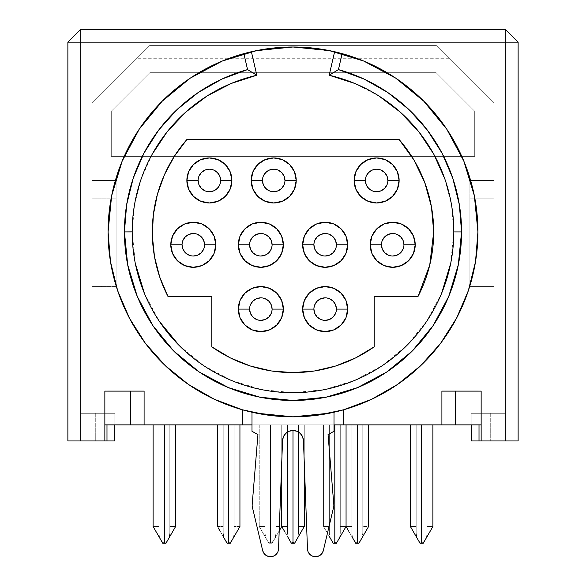 <?xml version="1.0" encoding="UTF-8"?>
<svg xmlns="http://www.w3.org/2000/svg" width="586" height="586" viewBox="0 0 586 586"><rect width="100%" height="100%" fill="white"/><g stroke="black" fill="none" stroke-linecap="round" stroke-linejoin="round"><path stroke-width="0.44" stroke-dasharray="2.93 2.2" d="M427.04 536.666L423.253 543.229L424.22 541.559L421.642 542.673L424.22 541.559L426.469 537.662L427.113 533.201L427.113 424.879L421.642 424.879L421.642 542.673L424.22 541.559L426.469 537.662L427.113 533.201L427.113 424.879L410.39 424.879L410.39 526.521L420.037 543.229L421.642 543.229L421.642 424.879L421.642 542.673L421.642 424.879L410.39 424.879L432.9 424.879L410.39 424.879L432.9 424.879L410.39 424.879L410.39 526.521L416.177 526.521L416.177 424.879L410.39 424.879L410.39 526.521L410.39 424.879L410.39 526.521L416.177 526.521L416.177 424.879L416.177 533.201L416.822 537.662L419.071 541.559L421.642 542.673L421.642 424.879L421.642 543.229L423.253 543.229L420.037 543.229L423.253 543.229L420.037 543.229L419.071 541.559L421.642 542.673L419.071 541.559L410.39 526.521L410.39 424.879L416.177 424.879L416.177 533.201L416.177 424.879L416.177 533.201L416.822 537.662L410.39 526.521L416.243 536.666M357.321 542.673L359.892 541.559L362.148 537.662L362.793 533.201L362.793 424.879L357.321 424.879L357.321 542.673L357.321 424.879L346.062 424.879L346.062 526.521L346.062 424.879L334.811 424.879L334.811 542.673L337.382 541.559L339.631 537.662L340.276 533.201L340.276 424.879L323.553 424.879L323.553 526.521L327.435 533.245L323.553 526.521L329.339 526.521L329.339 424.879L323.553 424.879L368.579 424.879L323.553 424.879L323.553 526.521L323.553 424.879L323.553 526.521L332.233 541.559L334.811 542.673L334.811 424.879L329.339 424.879L329.339 533.201L329.984 537.662L323.553 526.521L329.339 526.521L329.339 424.879L329.339 533.201L329.339 526.521L329.339 533.201L329.984 537.662L333.2 543.229L332.233 541.559L334.811 542.673L337.382 541.559L346.062 526.521L346.062 424.879L340.276 424.879L340.276 526.521L351.856 526.521L351.856 424.879L346.062 424.879L346.062 526.521L346.062 424.879L346.062 526.521L340.276 526.521L340.276 424.879L340.276 533.201L340.276 526.521L340.276 533.201L339.631 537.662L346.062 526.521L354.75 541.559L357.321 542.673L354.75 541.559L346.062 526.521L351.856 526.521L351.856 424.879L351.856 533.201L352.501 537.662L351.856 533.201L351.856 424.879L368.579 424.879L362.793 424.879L362.793 526.521L368.579 526.521L368.579 424.879L368.579 526.521L362.793 526.521L362.793 424.879L362.793 533.201L362.793 526.521L362.793 533.201L362.148 537.662L368.579 526.521L359.892 541.559L357.321 542.673M293 542.673L295.571 541.559L297.827 537.662L298.464 533.201L298.464 424.879L293 424.879L293 542.673L293 424.879L281.741 424.879L281.741 526.521L281.741 424.879L304.259 424.879L270.49 424.879L270.49 542.673L273.061 541.559L275.31 537.662L275.955 533.201L275.955 424.879L259.232 424.879L259.232 526.521L268.879 543.229L270.49 543.229L270.49 424.879L281.741 424.879L259.232 424.879L270.49 424.879L270.49 543.229L272.094 543.229L279.2 530.931L272.094 543.229L268.879 543.229L272.094 543.229L281.741 526.521L281.741 424.879L281.741 462.259L281.741 424.879L275.955 424.879L275.955 526.521L287.536 526.521L287.536 424.879L281.741 424.879L281.741 526.521L281.741 424.879L281.741 526.521L275.955 526.521L275.955 424.879L275.955 533.201L275.955 526.521L275.955 533.201L275.31 537.662L281.741 526.521L290.429 541.559L293 542.673L290.429 541.559L281.741 526.521L287.536 526.521L287.536 424.879L287.536 533.201L288.173 537.662L287.536 533.201L287.536 424.879L293 424.879L293 430.498L293 424.879L304.259 424.879L304.259 462.259L304.259 424.879L298.464 424.879L298.464 526.521L304.259 526.521L304.259 424.879L304.259 526.521L298.464 526.521L298.464 424.879L298.464 533.201L298.464 526.521L298.464 533.201L297.827 537.662L304.259 526.521L295.571 541.559L293 542.673M228.679 542.673L231.25 541.559L233.499 537.662L234.144 533.201L234.144 424.879L228.679 424.879L228.679 542.673L228.679 424.879L217.421 424.879L239.938 424.879L217.421 424.879L217.421 526.521L223.207 526.521L223.207 424.879L217.421 424.879L217.421 526.521L226.108 541.559L228.679 542.673L226.108 541.559L217.421 526.521L223.207 526.521L223.207 424.879L223.207 533.201L223.852 537.662L223.207 533.201L223.207 424.879L239.938 424.879L234.144 424.879L234.144 526.521L239.938 526.521L239.938 424.879L239.938 526.521L234.144 526.521L234.144 424.879L234.144 533.201L234.144 526.521L234.144 533.201L233.499 537.662L239.938 526.521L231.25 541.559L228.679 542.673M169.757 536.666L165.963 543.229L162.747 543.229L165.963 543.229L175.61 526.521L175.61 424.879L164.358 424.879L164.358 543.229L165.963 543.229L175.61 526.521L175.61 424.879L169.823 424.879L169.823 533.201L169.823 526.521L175.61 526.521L175.61 424.879L175.61 526.521L169.757 536.666L175.61 526.521L175.61 424.879L169.823 424.879L169.823 526.521L175.61 526.521L175.61 424.879L158.887 424.879L158.887 533.201L159.531 537.662L161.78 541.559L164.358 542.673L166.929 541.559L169.178 537.662L169.823 533.201L169.823 424.879L164.358 424.879L164.358 542.673L166.929 541.559L169.178 537.662L169.823 533.201L169.823 424.879L153.1 424.879L153.1 526.521L162.747 543.229L164.358 543.229L164.358 424.879L164.358 542.673L164.358 424.879L153.1 424.879L175.61 424.879L153.1 424.879L175.61 424.879L153.1 424.879L153.1 526.521L158.887 526.521L158.887 424.879L153.1 424.879L153.1 526.521L153.1 424.879L153.1 526.521L158.887 526.521L158.887 424.879L158.887 533.201L159.531 537.662L161.78 541.559L164.358 542.673L164.358 424.879L158.887 424.879L158.887 533.201L158.887 424.879L153.1 424.879L153.1 526.521L158.96 536.666M381.442 244.78A11.259 11.259 0 0 0 392.701 256.031A11.259 11.259 0 0 0 403.952 244.78A11.259 11.259 0 0 0 392.701 233.521A11.259 11.259 0 0 0 381.442 244.78L382.299 240.472M313.906 244.78A11.259 11.259 0 0 0 325.164 256.031A11.259 11.259 0 0 0 336.415 244.78A11.259 11.259 0 0 0 325.164 233.521A11.259 11.259 0 0 0 313.906 244.78L314.763 240.472M182.048 244.78A11.259 11.259 0 0 0 193.299 256.031A11.259 11.259 0 0 0 204.558 244.78A11.259 11.259 0 0 0 193.299 233.521A11.259 11.259 0 0 0 182.048 244.78L182.905 240.472M198.127 180.459A11.259 11.259 0 0 0 209.385 191.71A11.259 11.259 0 0 0 220.636 180.459A11.259 11.259 0 0 0 209.385 169.2A11.259 11.259 0 0 0 198.127 180.459L198.984 176.152M262.447 180.459A11.259 11.259 0 0 0 273.706 191.71A11.259 11.259 0 0 0 284.957 180.459A11.259 11.259 0 0 0 273.706 169.2A11.259 11.259 0 0 0 262.447 180.459L263.304 176.152M365.364 180.459A11.259 11.259 0 0 0 376.615 191.71A11.259 11.259 0 0 0 387.873 180.459A11.259 11.259 0 0 0 376.615 169.2A11.259 11.259 0 0 0 365.364 180.459L366.221 176.152M249.585 244.78A11.259 11.259 0 0 0 260.836 256.031A11.259 11.259 0 0 0 272.094 244.78A11.259 11.259 0 0 0 260.836 233.521A11.259 11.259 0 0 0 249.585 244.78L250.442 240.472M249.585 309.1A11.259 11.259 0 0 0 260.836 320.359A11.259 11.259 0 0 0 272.094 309.1A11.259 11.259 0 0 0 260.836 297.842A11.259 11.259 0 0 0 249.585 309.1L250.442 304.793M313.906 309.1A11.259 11.259 0 0 0 325.164 320.359A11.259 11.259 0 0 0 336.415 309.1A11.259 11.259 0 0 0 325.164 297.842A11.259 11.259 0 0 0 313.906 309.1L314.763 304.793M333.624 507.139A8.043 8.043 0 0 0 333.815 504.619L328.057 434.526L333.815 504.619A8.043 8.043 0 0 1 333.624 507.139L323.333 550.554L333.624 507.139M188.428 384.431A184.927 184.927 0 0 0 477.927 231.917L477.927 231.844M256.822 75.235L251.394 51.729L256.822 75.235A160.806 160.806 0 0 0 293 392.715A160.806 160.806 0 0 0 329.178 75.235L334.606 51.729L329.178 75.235M257.327 368.023L250.398 366.016L230.357 357.9L211.795 346.817A140.706 140.706 0 0 0 374.205 346.817L374.205 296.399L418.06 296.399A140.706 140.706 0 0 0 399.059 139.453L413.848 159.839L424.755 182.546L431.45 206.829L433.706 231.917L429.736 265.092L418.06 296.399L374.205 296.399L374.205 346.817L355.643 357.9L335.602 366.016L314.557 370.96L293 372.615L271.443 370.96M334.005 424.879L251.995 424.879L334.005 424.879M104.857 424.879L481.143 424.879L481.143 440.958L481.143 391.111L481.143 424.879L471.173 424.879L471.173 413.298L479.011 413.298L479.011 268.901L494.005 268.901L494.005 413.298L479.011 413.298L479.011 268.901L469.884 268.901L469.884 198.141L479.011 198.141L479.011 88.274L448.979 58.248L137.021 58.248L106.989 88.274L106.989 198.141L116.116 198.141L116.116 268.901L106.989 268.901L106.989 413.298L114.827 413.298L114.827 424.879L471.173 424.879L471.173 413.298L494.005 413.298L494.005 103.268L494.005 413.298L505.264 413.298L471.173 413.298L471.173 440.958L505.264 440.958L505.264 413.298L505.264 440.958L518.127 440.958L518.127 42.163L518.127 440.958L490.262 440.958L490.262 413.298L471.173 413.298L471.173 440.958L490.262 440.958L490.262 413.298L505.264 413.298L505.264 440.958L505.264 413.298L494.005 413.298L494.005 103.268L494.005 198.141L479.011 198.141L479.011 88.274L494.005 103.268L436.116 45.378L149.884 45.378L436.116 45.378L494.005 103.268L436.116 45.378L149.884 45.378L91.995 103.268L91.995 198.141L106.989 198.141L106.989 88.274L91.995 103.268L91.995 413.298L106.989 413.298L106.989 268.901L91.995 268.901L91.995 413.298L80.736 413.298L80.736 440.958L80.736 413.298L114.827 413.298L91.995 413.298L91.995 103.268L149.884 45.378L436.116 45.378L448.979 58.248L137.021 58.248L149.884 45.378L91.995 103.268L91.995 413.298L80.736 413.298L80.736 440.958L114.827 440.958L114.827 413.298L95.738 413.298L95.738 440.958L114.827 440.958L114.827 413.298L114.827 424.879L104.857 424.879L104.857 391.111L104.857 424.879M186.941 139.453A140.706 140.706 0 0 0 167.94 296.399L159.751 277.097L154.514 256.8L152.353 235.946L153.32 215.003L157.378 194.435L164.454 174.701L174.379 156.235L186.941 139.453L399.059 139.453L186.941 139.453M256.294 413.159L251.995 412.236A184.927 184.927 0 0 0 334.005 412.236A184.927 184.927 0 0 1 251.995 412.236L251.995 431.311L251.995 412.236C265.495 415.306 279.156 416.836 293 416.836L292.971 416.836M111.289 111.259L149.84 72.715L436.16 72.715L474.711 111.259L474.711 156.337L111.289 156.337L111.289 111.259L149.84 72.715L436.16 72.715L474.711 111.259L474.711 156.337L111.289 156.337L474.711 156.337L474.711 111.259L436.16 72.715L149.84 72.715L111.289 111.259L111.289 156.337L111.289 111.259L149.84 72.715L436.16 72.715L474.711 111.259L474.711 156.337L111.289 156.337L111.289 111.259M455.41 391.111L481.143 391.111L455.41 391.111L455.41 424.879L455.41 391.111L441.903 391.111L455.41 391.111M441.903 424.879L441.903 391.111L441.903 424.879M144.097 424.879L144.097 391.111L104.857 391.111L130.59 391.111L130.59 424.879L130.59 391.111L144.097 391.111L144.097 424.879M67.873 440.958L80.736 440.958L80.736 413.298L95.738 413.298L95.738 440.958L67.873 440.958L67.873 42.163L67.873 440.958M505.264 29.3L80.736 29.3L67.873 42.163L80.736 29.3L505.264 29.3L518.127 42.163L505.264 29.3M479.011 268.901L494.005 268.901L479.011 268.901M494.005 286.591L494.005 268.901L469.884 268.901L469.884 286.591L494.005 286.591L469.884 286.591L494.005 286.591L469.884 286.591L469.884 180.459L494.005 180.459L494.005 286.591M494.005 180.459L469.884 180.459L494.005 180.459L469.884 180.459L469.884 198.141L494.005 198.141L494.005 180.459M494.005 198.141L469.884 198.141L494.005 198.141M469.884 268.901L469.884 180.459L469.884 268.901M91.995 198.141L116.116 198.141L91.995 198.141L91.995 180.459L116.116 180.459L116.116 198.141L91.995 198.141M91.995 180.459L116.116 180.459L91.995 180.459L91.995 286.591L116.116 286.591L116.116 180.459L91.995 180.459M91.995 286.591L116.116 286.591L91.995 286.591L91.995 268.901L116.116 268.901L116.116 286.591L91.995 286.591M106.989 268.901L91.995 268.901L106.989 268.901M116.116 198.141L116.116 286.591L116.116 198.141M332.079 51.165L293 46.99M292.978 46.99L253.921 51.165M152.184 154.264L141.182 178.898L134.458 205.027L132.194 231.917M132.194 231.968L135.285 263.282M144.434 293.454L159.297 321.253M179.294 345.623L203.62 365.591M203.664 365.62L231.463 380.475M231.514 380.497L261.627 389.631L292.949 392.715M293.051 392.715L324.373 389.631L354.486 380.497M354.537 380.475L382.336 365.62M382.38 365.591L406.706 345.623L426.703 321.253L441.566 293.454M450.715 263.282L453.806 231.968M453.806 231.917L451.542 205.027L444.818 178.898M378.812 95.921L354.867 83.49M211.795 346.817L211.795 296.399L167.94 296.399L211.795 296.399L211.795 346.817M343.652 409.768L343.652 424.879L343.652 409.768L371.619 399.293L397.535 384.453L420.726 365.642L440.591 343.337L456.597 318.125L468.346 290.671L475.517 261.678L477.927 231.917M242.348 424.879L242.348 409.768L242.348 424.879M334.005 412.236L329.706 413.159L334.005 412.236L334.005 431.311L328.057 434.526L334.005 431.311L334.005 412.236C320.505 415.306 306.844 416.836 293 416.836L318.572 415.064M267.428 415.064L242.348 409.768L214.381 399.293L188.465 384.453L165.274 365.642L145.409 343.337L129.403 318.125M474.887 198.537L472.653 188.062M465.804 166.058L461.021 154.667M450.715 135.351L443.983 125.133M429.164 106.784L422.103 99.517M396.107 78.399L392.664 76.143M366.69 62.306L356.31 58.161M342.195 53.656L334.606 51.729M229.69 58.161L219.31 62.306M193.336 76.143L189.893 78.399M163.897 99.517L156.836 106.784M142.017 125.133L135.285 135.351M124.979 154.667L120.196 166.058M113.347 188.062L111.113 198.537M108.073 231.844L110.483 261.678L117.654 290.671M251.394 51.729L243.871 53.634M311.957 555.916L309.65 554.21L308.09 551.8L307.474 548.994L303.453 440.569L307.474 548.994A8.043 8.043 0 0 0 323.333 550.554M303.453 440.569L303.453 440.569A10.46 10.46 0 0 0 293 430.498A10.46 10.46 0 0 0 282.547 440.569L278.526 548.994L282.547 440.569L283.448 436.687L285.741 433.428L289.088 431.259L293 430.498L296.912 431.259L300.259 433.428L302.552 436.695M262.667 550.554L252.376 507.139L262.667 550.554A8.043 8.043 0 0 0 278.526 548.994L277.911 551.8L276.35 554.21L274.043 555.916L271.281 556.7L268.417 556.466M252.185 504.619A8.043 8.043 0 0 0 252.376 507.139A8.043 8.043 0 0 1 252.185 504.619L257.943 434.526L251.995 431.311L257.943 434.526L252.185 504.619M317.575 556.466L320.183 555.242M320.85 319.502L325.164 320.359M335.558 313.407L336.415 309.1M329.471 298.699L325.164 297.842M256.529 319.502L260.836 320.359M271.237 313.407L272.094 309.1M265.15 298.699L260.836 297.842M256.529 255.181L260.836 256.031M271.237 249.087L272.094 244.78M265.15 234.378L260.836 233.521M372.308 190.853L376.615 191.71M387.016 184.766L387.873 180.459M380.929 170.057L376.615 169.2M269.399 190.853L273.706 191.71M284.1 184.766L284.957 180.459M278.013 170.057L273.706 169.2M205.071 190.853L209.385 191.71M219.779 184.766L220.636 180.459M213.692 170.057L209.385 169.2M188.992 255.181L193.299 256.031M203.701 249.087L204.558 244.78M197.607 234.378L193.299 233.521M320.85 255.181L325.164 256.031M335.558 249.087L336.415 244.78M329.471 234.378L325.164 233.521M388.393 255.181L392.701 256.031M403.095 249.087L403.952 244.78M397.008 234.378L392.701 233.521M336.415 543.229L333.2 543.229L336.415 543.229L337.382 541.559L336.415 543.229M265.019 424.879L259.232 424.879L259.232 526.521L265.019 526.521L265.019 424.879L265.019 533.201L265.663 537.662L267.912 541.559L270.49 542.673L270.49 424.879L265.019 424.879L265.019 533.201L265.019 424.879M259.232 424.879L259.232 526.521L259.232 424.879M169.823 424.879L169.823 533.201L169.823 424.879M158.887 533.201L158.887 424.879L158.887 533.201L158.887 526.521L153.1 526.521L159.531 537.662L153.1 526.521L159.531 537.662L153.1 526.521L158.887 526.521L158.887 533.201L159.531 537.662L158.887 533.201M165.963 543.229L162.747 543.229L159.531 537.662L162.747 543.229L161.78 541.559L162.747 543.229L165.963 543.229L166.929 541.559L164.358 542.673L161.78 541.559L164.358 542.673L166.929 541.559L165.963 543.229L162.747 543.229M230.283 543.229L227.068 543.229L226.108 541.559L227.068 543.229L230.283 543.229L231.25 541.559L230.283 543.229M294.612 543.229L291.389 543.229L290.429 541.559L291.389 543.229L294.612 543.229L295.571 541.559L294.612 543.229M358.932 543.229L355.717 543.229L354.75 541.559L355.717 543.229L358.932 543.229L359.892 541.559L358.932 543.229M432.9 424.879L416.177 424.879L416.177 533.201L416.177 424.879L432.9 424.879L432.9 526.521L432.9 424.879L427.113 424.879L427.113 526.521L432.9 526.521L432.9 424.879L427.113 424.879L427.113 533.201L427.113 424.879L427.113 526.521L432.9 526.521L432.9 424.879M432.19 527.752L430.153 531.275L432.19 527.752M427.113 424.879L427.113 533.201L427.113 424.879M267.912 541.559L259.232 526.521L268.879 543.229L267.912 541.559L268.879 543.229L272.094 543.229L273.061 541.559L270.49 542.673L267.912 541.559M426.469 537.662L432.9 526.521L427.113 526.521L427.113 533.201L426.469 537.662L432.9 526.521L427.113 526.521L427.113 533.201L426.469 537.662L432.9 526.521L426.469 537.662M424.22 541.559L425.509 539.318L424.22 541.559L421.642 542.673L419.071 541.559L420.037 543.229L419.071 541.559L420.037 543.229L423.253 543.229L424.22 541.559M416.177 526.521L410.39 526.521L416.822 537.662L416.177 533.201L416.177 526.521L410.39 526.521L416.822 537.662L416.177 533.201L416.177 526.521M265.019 526.521L259.232 526.521L265.663 537.662L265.019 533.201L265.019 526.521M169.823 526.521L169.823 533.201L169.178 537.662L175.61 526.521L169.823 526.521L169.823 533.201L169.178 537.662L175.61 526.521L169.823 526.521M420.037 543.229L423.253 543.229"/><path stroke-width="0.88" d="M416.243 536.666L410.39 526.521L410.39 424.879L410.39 526.521L420.037 543.229L421.642 543.229L421.642 424.879L421.642 543.229L423.253 543.229L432.9 526.521L432.9 424.879L432.9 526.521L427.04 536.666M351.922 536.666L355.717 543.229L357.321 543.229L357.321 424.879L357.321 543.229L358.932 543.229L368.579 526.521L368.579 424.879L368.579 526.521L358.932 543.229L355.717 543.229L351.922 536.666M346.773 527.752L348.809 531.275L346.062 526.521L346.062 424.879L346.062 526.521L346.773 527.752M287.601 536.666L291.389 543.229L293 543.229L293 430.498L296.912 431.259L300.259 433.428L302.552 436.687L303.453 440.569L307.474 548.994L308.09 551.8L309.65 554.21L311.957 555.916L314.719 556.7L317.583 556.466L320.176 555.242L322.183 553.184L323.333 550.554L333.624 507.139A8.043 8.043 0 0 0 333.844 505.279A8.043 8.043 0 0 1 333.624 507.139L323.333 550.554A8.043 8.043 0 0 1 307.474 548.994L303.453 440.569A10.46 10.46 0 0 0 293 430.498A10.46 10.46 0 0 0 282.547 440.569L283.448 436.687L285.741 433.428L289.088 431.259L293 430.498L293 543.229L294.612 543.229L304.259 526.521L304.259 462.259L304.259 526.521L294.612 543.229L291.389 543.229L287.601 536.666M282.452 527.752L284.488 531.275L281.741 526.521L281.741 462.259L281.741 526.521L281.031 527.752L281.741 526.521L282.452 527.752M223.281 536.666L227.068 543.229L228.679 543.229L228.679 424.879L228.679 543.229L230.283 543.229L239.938 526.521L239.938 424.879L239.938 526.521L230.283 543.229L227.068 543.229L223.281 536.666M218.131 527.752L220.168 531.275L218.131 527.752M217.421 424.879L217.421 526.521L217.421 424.879M158.96 536.666L153.1 526.521L153.1 424.879L153.1 526.521L162.747 543.229L164.358 543.229L164.358 424.879L164.358 543.229L165.963 543.229L175.61 526.521L175.61 424.879L175.61 526.521L169.757 536.666M329.413 536.666L333.2 543.229L334.811 543.229L334.811 424.879L334.811 543.229L336.415 543.229L346.062 526.521L336.415 543.229L333.2 543.229L329.413 536.666M249.585 309.1L238.326 309.1A22.51 22.51 0 0 1 260.836 286.591A22.51 22.51 0 0 1 283.353 309.1L281.639 317.715L276.76 325.018L269.457 329.896L260.836 331.61L252.222 329.896L244.919 325.018L240.04 317.715L238.326 309.1L240.04 300.486L244.919 293.183L252.222 288.297L260.836 286.591L269.457 288.297L276.76 293.183L281.639 300.486L283.353 309.1L272.094 309.1A11.259 11.259 0 0 0 260.836 297.842A11.259 11.259 0 0 0 249.585 309.1A11.259 11.259 0 0 0 260.836 320.359A11.259 11.259 0 0 0 272.094 309.1L283.353 309.1A22.51 22.51 0 0 1 260.836 331.61A22.51 22.51 0 0 1 238.326 309.1L249.585 309.1A11.259 11.259 0 0 1 260.836 297.842A11.259 11.259 0 0 1 272.094 309.1A11.259 11.259 0 0 1 260.836 320.359A11.259 11.259 0 0 1 249.585 309.1L250.442 313.407L252.881 317.063L256.529 319.502M313.906 309.1L302.647 309.1A22.51 22.51 0 0 1 325.164 286.591A22.51 22.51 0 0 1 347.674 309.1L345.96 317.715L341.081 325.018L333.778 329.896L325.164 331.61L316.543 329.896L309.24 325.018L304.361 317.715L302.647 309.1L304.361 300.486L309.24 293.183L316.543 288.297L325.164 286.591L333.778 288.297L341.081 293.183L345.96 300.486L347.674 309.1L336.415 309.1A11.259 11.259 0 0 0 325.164 297.842A11.259 11.259 0 0 0 313.906 309.1A11.259 11.259 0 0 0 325.164 320.359A11.259 11.259 0 0 0 336.415 309.1L347.674 309.1A22.51 22.51 0 0 1 325.164 331.61A22.51 22.51 0 0 1 302.647 309.1L313.906 309.1A11.259 11.259 0 0 1 325.164 297.842A11.259 11.259 0 0 1 336.415 309.1A11.259 11.259 0 0 1 325.164 320.359A11.259 11.259 0 0 1 313.906 309.1L314.763 313.407L317.202 317.063L320.85 319.502M182.048 244.78L170.79 244.78A22.51 22.51 0 0 1 193.299 222.262A22.51 22.51 0 0 1 215.816 244.78L214.102 253.394L209.217 260.697L201.914 265.575L193.299 267.289L184.685 265.575L177.382 260.697L172.504 253.394L170.79 244.78L172.504 236.165L177.382 228.862L184.685 223.977L193.299 222.262L201.914 223.977L209.217 228.862L214.102 236.165L215.816 244.78L204.558 244.78A11.259 11.259 0 0 0 193.299 233.521A11.259 11.259 0 0 0 182.048 244.78A11.259 11.259 0 0 0 193.299 256.031A11.259 11.259 0 0 0 204.558 244.78L215.816 244.78A22.51 22.51 0 0 1 193.299 267.289A22.51 22.51 0 0 1 170.79 244.78L182.048 244.78A11.259 11.259 0 0 1 193.299 233.521A11.259 11.259 0 0 1 204.558 244.78A11.259 11.259 0 0 1 193.299 256.031A11.259 11.259 0 0 1 182.048 244.78L182.905 249.087L185.344 252.734L188.992 255.181M249.585 244.78L238.326 244.78A22.51 22.51 0 0 1 260.836 222.262A22.51 22.51 0 0 1 283.353 244.78L281.639 253.394L276.76 260.697L269.457 265.575L260.836 267.289L252.222 265.575L244.919 260.697L240.04 253.394L238.326 244.78L240.04 236.165L244.919 228.862L252.222 223.977L260.836 222.262L269.457 223.977L276.76 228.862L281.639 236.165L283.353 244.78L272.094 244.78A11.259 11.259 0 0 0 260.836 233.521A11.259 11.259 0 0 0 249.585 244.78A11.259 11.259 0 0 0 260.836 256.031A11.259 11.259 0 0 0 272.094 244.78L283.353 244.78A22.51 22.51 0 0 1 260.836 267.289A22.51 22.51 0 0 1 238.326 244.78L249.585 244.78A11.259 11.259 0 0 1 260.836 233.521A11.259 11.259 0 0 1 272.094 244.78A11.259 11.259 0 0 1 260.836 256.031A11.259 11.259 0 0 1 249.585 244.78L250.442 249.087L252.881 252.734L256.529 255.181M313.906 244.78L302.647 244.78A22.51 22.51 0 0 1 325.164 222.262A22.51 22.51 0 0 1 347.674 244.78L345.96 253.394L341.081 260.697L333.778 265.575L325.164 267.289L316.543 265.575L309.24 260.697L304.361 253.394L302.647 244.78L304.361 236.165L309.24 228.862L316.543 223.977L325.164 222.262L333.778 223.977L341.081 228.862L345.96 236.165L347.674 244.78L336.415 244.78A11.259 11.259 0 0 0 325.164 233.521A11.259 11.259 0 0 0 313.906 244.78A11.259 11.259 0 0 0 325.164 256.031A11.259 11.259 0 0 0 336.415 244.78L347.674 244.78A22.51 22.51 0 0 1 325.164 267.289A22.51 22.51 0 0 1 302.647 244.78L313.906 244.78A11.259 11.259 0 0 1 325.164 233.521A11.259 11.259 0 0 1 336.415 244.78A11.259 11.259 0 0 1 325.164 256.031A11.259 11.259 0 0 1 313.906 244.78L314.763 249.087L317.202 252.734L320.85 255.181M381.442 244.78L370.184 244.78A22.51 22.51 0 0 1 392.701 222.262A22.51 22.51 0 0 1 415.21 244.78L413.496 253.394L408.618 260.697L401.315 265.575L392.701 267.289L384.086 265.575L376.783 260.697L371.898 253.394L370.184 244.78L371.898 236.165L376.783 228.862L384.086 223.977L392.701 222.262L401.315 223.977L408.618 228.862L413.496 236.165L415.21 244.78L403.952 244.78A11.259 11.259 0 0 0 392.701 233.521A11.259 11.259 0 0 0 381.442 244.78A11.259 11.259 0 0 0 392.701 256.031A11.259 11.259 0 0 0 403.952 244.78L415.21 244.78A22.51 22.51 0 0 1 392.701 267.289A22.51 22.51 0 0 1 370.184 244.78L381.442 244.78A11.259 11.259 0 0 1 392.701 233.521A11.259 11.259 0 0 1 403.952 244.78A11.259 11.259 0 0 1 392.701 256.031A11.259 11.259 0 0 1 381.442 244.78L382.299 249.087L384.738 252.734L388.393 255.181M198.127 180.459L186.868 180.459A22.51 22.51 0 0 1 209.385 157.942A22.51 22.51 0 0 1 231.895 180.459L230.181 189.073L225.302 196.376L217.999 201.254L209.385 202.968L200.764 201.254L193.461 196.376L188.582 189.073L186.868 180.459L188.582 171.845L193.461 164.534L200.764 159.656L209.385 157.942L217.999 159.656L225.302 164.534L230.181 171.845L231.895 180.459L220.636 180.459A11.259 11.259 0 0 0 209.385 169.2A11.259 11.259 0 0 0 198.127 180.459A11.259 11.259 0 0 0 209.385 191.71A11.259 11.259 0 0 0 220.636 180.459L231.895 180.459A22.51 22.51 0 0 1 209.385 202.968A22.51 22.51 0 0 1 186.868 180.459L198.127 180.459A11.259 11.259 0 0 1 209.385 169.2A11.259 11.259 0 0 1 220.636 180.459A11.259 11.259 0 0 1 209.385 191.71A11.259 11.259 0 0 1 198.127 180.459L198.984 184.766L201.423 188.414L205.071 190.853M262.447 180.459L251.189 180.459A22.51 22.51 0 0 1 273.706 157.942A22.51 22.51 0 0 1 296.216 180.459L294.502 189.073L289.623 196.376L282.32 201.254L273.706 202.968L265.092 201.254L257.781 196.376L252.903 189.073L251.189 180.459L252.903 171.845L257.781 164.534L265.092 159.656L273.706 157.942L282.32 159.656L289.623 164.534L294.502 171.845L296.216 180.459L284.957 180.459A11.259 11.259 0 0 0 273.706 169.2A11.259 11.259 0 0 0 262.447 180.459A11.259 11.259 0 0 0 273.706 191.71A11.259 11.259 0 0 0 284.957 180.459L296.216 180.459A22.51 22.51 0 0 1 273.706 202.968A22.51 22.51 0 0 1 251.189 180.459L262.447 180.459A11.259 11.259 0 0 1 273.706 169.2A11.259 11.259 0 0 1 284.957 180.459A11.259 11.259 0 0 1 273.706 191.71A11.259 11.259 0 0 1 262.447 180.459L263.304 184.766L265.744 188.414L269.399 190.853M365.364 180.459L354.105 180.459A22.51 22.51 0 0 1 376.615 157.942A22.51 22.51 0 0 1 399.132 180.459L397.418 189.073L392.539 196.376L385.236 201.254L376.615 202.968L368.001 201.254L360.698 196.376L355.819 189.073L354.105 180.459L355.819 171.845L360.698 164.534L368.001 159.656L376.615 157.942L385.236 159.656L392.539 164.534L397.418 171.845L399.132 180.459L387.873 180.459A11.259 11.259 0 0 0 376.615 169.2A11.259 11.259 0 0 0 365.364 180.459A11.259 11.259 0 0 0 376.615 191.71A11.259 11.259 0 0 0 387.873 180.459L399.132 180.459A22.51 22.51 0 0 1 376.615 202.968A22.51 22.51 0 0 1 354.105 180.459L365.364 180.459A11.259 11.259 0 0 1 376.615 169.2A11.259 11.259 0 0 1 387.873 180.459A11.259 11.259 0 0 1 376.615 191.71A11.259 11.259 0 0 1 365.364 180.459L366.221 184.766L368.66 188.414L372.308 190.853M354.867 83.49L329.178 75.235A160.806 160.806 0 0 1 453.806 231.917A160.806 160.806 0 0 0 329.178 75.235L338.444 69.595A168.563 168.563 0 0 1 461.563 231.917L453.806 231.917A160.806 160.806 0 0 1 293 392.715A160.806 160.806 0 0 1 132.194 231.917A160.806 160.806 0 0 0 293 392.715A160.806 160.806 0 0 0 453.806 231.917L461.563 231.917A168.563 168.563 0 0 1 293 400.472A168.563 168.563 0 0 1 124.437 231.917L132.194 231.917A160.806 160.806 0 0 1 256.822 75.235L251.394 51.729L243.871 53.634A184.927 184.927 0 0 0 162.278 101.114M139.204 129.228A184.927 184.927 0 0 0 108.073 231.917A184.927 184.927 0 0 1 293 46.99A184.927 184.927 0 0 1 477.927 231.917L475.517 261.678L468.346 290.671L456.597 318.125L440.591 343.337L420.726 365.642L397.535 384.453L371.619 399.293L343.652 409.768A184.927 184.927 0 0 1 108.073 231.917A184.927 184.927 0 0 0 129.381 318.088M129.418 318.161A184.927 184.927 0 0 0 165.201 365.576M165.34 365.708A184.927 184.927 0 0 0 188.428 384.431M162.205 101.188A184.927 184.927 0 0 0 139.278 129.118M423.729 101.122A184.927 184.927 0 0 0 342.129 53.634L334.606 51.729A184.927 184.927 0 0 0 329.142 50.557M329.01 50.528A184.927 184.927 0 0 0 256.99 50.528M256.858 50.557A184.927 184.927 0 0 0 251.394 51.729L253.921 51.165M267.428 415.064L293 416.836L267.428 415.064L242.348 409.768L242.348 424.879L144.097 424.879L251.995 424.879L242.348 424.879L242.348 409.768L214.381 399.293L188.465 384.453L165.274 365.642L145.409 343.337L129.403 318.125L117.654 290.671L110.483 261.678L108.073 231.917L111.626 195.834L122.152 161.143L139.241 129.176L162.241 101.151L190.26 78.15L222.233 61.069L256.924 50.543L293 46.99L329.076 50.543L363.767 61.069L395.74 78.15L423.759 101.151L446.759 129.176L463.848 161.143L474.374 195.834L477.927 231.917A184.927 184.927 0 0 0 474.382 195.9M474.36 195.775A184.927 184.927 0 0 0 446.796 129.228M446.722 129.125A184.927 184.927 0 0 0 423.795 101.188M433.706 231.917A140.706 140.706 0 0 1 418.06 296.399L429.736 265.092L433.706 231.917L431.45 206.829L424.755 182.546L413.848 159.839L399.059 139.453A140.706 140.706 0 0 1 433.706 231.917M441.903 424.879L334.005 424.879L441.903 424.879L441.903 391.111L481.143 391.111L481.143 440.958L505.264 440.958L505.264 42.163L80.736 42.163L80.736 440.958L104.857 440.958L104.857 391.111L144.097 391.111L144.097 424.879L104.857 424.879L144.097 424.879L144.097 391.111L104.857 391.111L104.857 440.958L67.873 440.958L80.736 440.958L80.736 29.3L505.264 29.3L518.127 42.163L505.264 42.163L505.264 440.958L481.143 440.958L481.143 391.111L441.903 391.111L441.903 424.879L455.41 424.879L455.41 391.111L455.41 424.879L441.903 424.879M481.143 424.879L455.41 424.879L481.143 424.879M271.443 370.96L293 372.615L314.557 370.96L335.602 366.016L355.643 357.9L374.205 346.817A140.706 140.706 0 0 1 211.795 346.817L211.795 296.399L167.94 296.399A140.706 140.706 0 0 1 186.941 139.453L174.379 156.235L164.454 174.701L157.378 194.435L153.32 215.003L152.353 235.946L154.514 256.8L159.751 277.097L167.94 296.399L211.795 296.399L211.795 346.817L230.357 357.9L250.398 366.016L271.443 370.96L257.327 368.023M132.194 231.858L124.437 231.917L127.682 264.799L137.27 296.421L152.851 325.56L173.808 351.102L199.35 372.066L228.496 387.646L260.118 397.235L293 400.472L325.882 397.235L357.504 387.646L386.65 372.066L412.192 351.102L433.149 325.56L448.73 296.421L458.318 264.799L461.563 231.917L459.343 204.69L452.766 178.181L441.99 153.078L427.297 130.048L409.079 109.692L387.815 92.551L364.06 79.066L338.444 69.595L342.129 53.634L338.444 69.595L329.178 75.235L334.606 51.729L332.079 51.165M475.48 201.95L477.927 231.917A184.927 184.927 0 0 1 343.652 409.768L343.652 424.879L343.652 409.768L334.005 412.236L334.005 431.311L334.005 412.236M518.127 440.958L505.264 440.958L518.127 440.958L518.127 42.163L505.264 29.3L505.264 42.163L518.127 42.163L518.127 440.958M481.143 440.958L471.173 440.958L479.011 440.958L479.011 424.879L479.011 440.958L481.143 440.958M114.827 440.958L104.857 440.958L106.989 440.958L106.989 424.879L106.989 440.958L114.827 440.958L114.827 424.879L114.827 440.958M67.873 42.163L67.873 440.958L67.873 42.163L80.736 42.163L67.873 42.163L80.736 29.3L505.264 29.3L505.264 42.163L80.736 42.163L80.736 29.3L67.873 42.163M130.59 391.111L130.59 424.879L130.59 391.111M471.173 424.879L471.173 440.958L471.173 424.879M251.394 51.729L256.822 75.235L247.556 69.595L243.871 53.634L247.556 69.595A168.563 168.563 0 0 0 124.437 231.917L126.657 204.69L133.234 178.181L144.01 153.078L158.703 130.048L176.921 109.692L198.185 92.551L221.94 79.066L247.556 69.595L256.822 75.235L231.133 83.49L207.188 95.921L185.659 112.182L167.149 131.813L152.184 154.264M256.822 75.235A160.806 160.806 0 0 0 132.194 231.917L132.194 231.968M135.285 263.282L144.434 293.454M159.297 321.253L179.294 345.623M441.566 293.454L450.715 263.282M444.825 178.928L433.816 154.264L418.851 131.813L400.341 112.182L378.812 95.921M399.059 139.453L186.941 139.453L399.059 139.453M374.205 346.817L374.205 296.399L418.06 296.399L374.205 296.399L374.205 346.817M318.572 415.064L293 416.836L329.706 413.159L318.572 415.064L343.652 409.768M475.473 201.914L474.887 198.537M472.653 188.062L468.236 172.848M468.214 172.782L465.804 166.058M461.021 154.667L450.715 135.351M443.983 125.133L440.152 119.918M440.108 119.859L429.164 106.784M422.103 99.517L396.107 78.399M392.664 76.143L366.69 62.306M356.31 58.161L342.195 53.656M243.871 53.634L229.69 58.161M219.31 62.306L193.336 76.143M189.893 78.399L189.512 78.656M189.446 78.7L163.897 99.517M156.836 106.784L145.936 119.8M145.892 119.859L142.017 125.133M135.285 135.351L124.979 154.667M120.196 166.058L117.808 172.716M117.764 172.848L113.347 188.062M111.113 198.537L110.527 201.914M110.52 201.95L108.073 231.917M117.654 290.671L129.403 318.125M329.178 75.235L334.606 51.729M328.057 434.526L334.005 431.311L328.057 434.526L333.815 504.619A8.043 8.043 0 0 1 333.844 505.279A8.043 8.043 0 0 0 333.815 504.619L328.057 434.526M278.526 548.994L282.547 440.569L278.526 548.994A8.043 8.043 0 0 1 262.667 550.554L263.817 553.184L265.824 555.242L268.417 556.466L271.281 556.7L274.043 555.916L276.35 554.21L277.911 551.8L278.526 548.994M262.667 550.554L252.376 507.139A8.043 8.043 0 0 1 252.185 504.619A8.043 8.043 0 0 0 252.376 507.139L262.667 550.554L263.817 553.184L265.824 555.242L268.417 556.466M257.943 434.526L252.185 504.619L257.943 434.526L251.995 431.311L257.943 434.526M251.995 412.236L251.995 431.311L251.995 412.236M292.971 416.836L256.294 413.159M302.552 436.687L303.453 440.569M311.957 555.916L314.719 556.7L317.583 556.466M320.176 555.242L322.183 553.184L323.333 550.554M325.164 320.359L329.471 319.502L333.119 317.063L335.558 313.407M336.415 309.1L335.558 304.793L333.119 301.138L329.471 298.699M325.164 297.842L320.85 298.699L317.202 301.138L314.763 304.793M260.836 320.359L265.15 319.502L268.798 317.063L271.237 313.407M272.094 309.1L271.237 304.793L268.798 301.138L265.15 298.699M260.836 297.842L256.529 298.699L252.881 301.138L250.442 304.793M260.836 256.031L265.15 255.181L268.798 252.734L271.237 249.087M272.094 244.78L271.237 240.472L268.798 236.817L265.15 234.378M260.836 233.521L256.529 234.378L252.881 236.817L250.442 240.472M376.615 191.71L380.929 190.853L384.577 188.414L387.016 184.766M387.873 180.459L387.016 176.152L384.577 172.496L380.929 170.057M376.615 169.2L372.308 170.057L368.66 172.496L366.221 176.152M273.706 191.71L278.013 190.853L281.661 188.414L284.1 184.766M284.957 180.459L284.1 176.152L281.661 172.496L278.013 170.057M273.706 169.2L269.399 170.057L265.744 172.496L263.304 176.152M209.385 191.71L213.692 190.853L217.34 188.414L219.779 184.766M220.636 180.459L219.779 176.152L217.34 172.496L213.692 170.057M209.385 169.2L205.071 170.057L201.423 172.496L198.984 176.152M193.299 256.031L197.607 255.181L201.262 252.734L203.701 249.087M204.558 244.78L203.701 240.472L201.262 236.817L197.607 234.378M193.299 233.521L188.992 234.378L185.344 236.817L182.905 240.472M325.164 256.031L329.471 255.181L333.119 252.734L335.558 249.087M336.415 244.78L335.558 240.472L333.119 236.817L329.471 234.378M325.164 233.521L320.85 234.378L317.202 236.817L314.763 240.472M392.701 256.031L397.008 255.181L400.656 252.734L403.095 249.087M403.952 244.78L403.095 240.472L400.656 236.817L397.008 234.378M392.701 233.521L388.393 234.378L384.738 236.817L382.299 240.472M278.995 531.275L281.031 527.752L278.995 531.275M162.747 543.229L165.963 543.229M420.037 543.229L423.253 543.229"/></g></svg>
